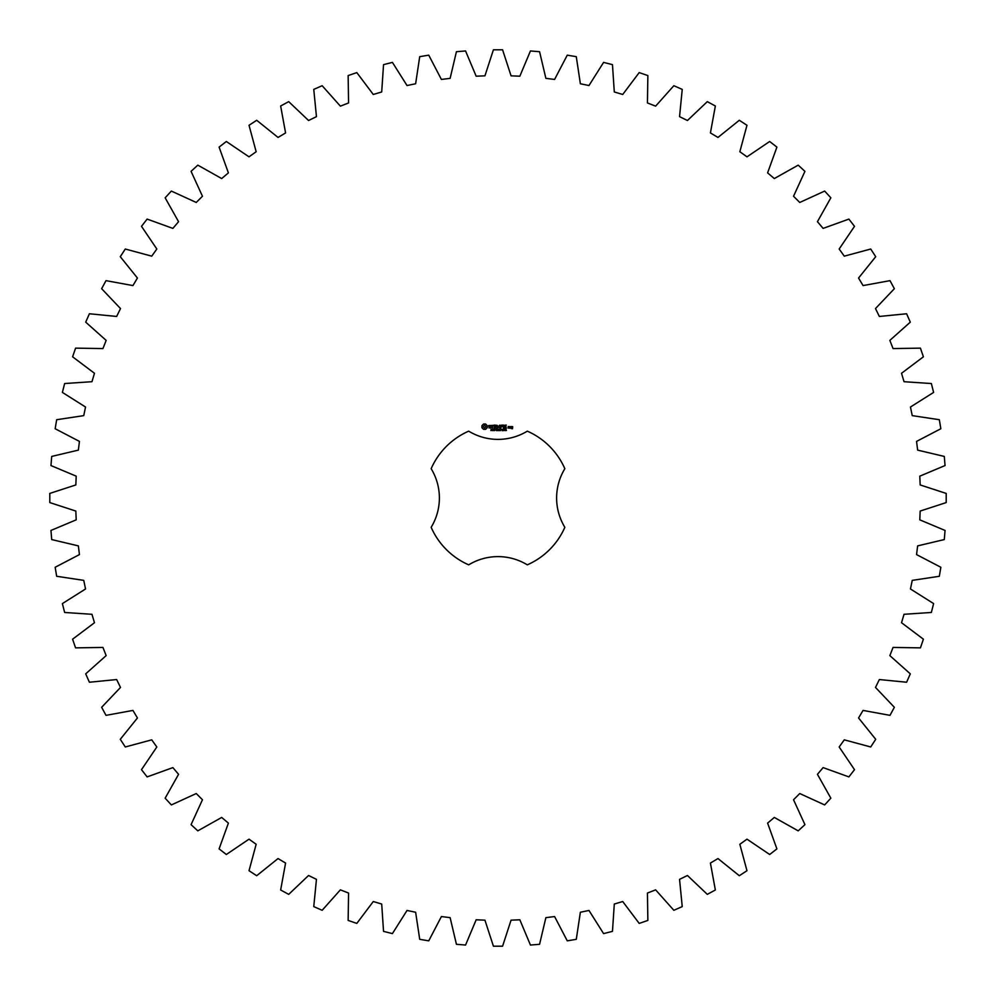 <?xml version="1.0" encoding="UTF-8"?>
<svg xmlns="http://www.w3.org/2000/svg" width="996" height="996" viewBox="0 0 996 996"><rect width="100%" height="100%" fill="white"/><g stroke="black" fill="none" stroke-linecap="round" stroke-linejoin="round"><path stroke-width="1.49" d="M946.2 502.582L946.2 493.418L920.167 484.94L919.794 476.163L945.042 465.555L944.295 456.429L917.64 450.117L916.557 441.402L940.847 428.741L939.328 419.714L912.249 415.631L910.456 407.028L933.613 392.412L931.36 383.535L904.032 381.705L901.529 373.276L923.404 356.805L920.428 348.139L893.051 348.563L889.851 340.383L910.294 322.156L906.609 313.765L879.356 316.454L875.496 308.561L894.358 288.703L890.001 280.648L863.059 285.578L858.564 278.033L875.721 256.694L870.716 249.025L844.272 256.159L839.167 249.012L854.506 226.329L848.878 219.095L823.119 228.395L817.442 221.685L830.851 197.806L824.651 191.07L799.751 202.462L793.538 196.249L804.93 171.349L798.194 165.149L774.315 178.558L767.605 172.881L776.905 147.122L769.671 141.494L746.988 156.833L739.841 151.728L746.975 125.284L739.306 120.279L717.967 137.436L710.422 132.941L715.352 105.999L707.297 101.642L687.439 120.504L679.546 116.644L682.235 89.391L673.844 85.706L655.617 106.149L647.437 102.949L647.861 75.572L639.195 72.596L622.724 94.471L614.295 91.968L612.465 64.64L603.588 62.387L588.972 85.544L580.369 83.751L576.286 56.672L567.259 55.154L554.598 79.443L545.883 78.36L539.571 51.705L530.445 50.958L519.837 76.206L511.06 75.833L502.582 49.8L493.418 49.8L484.94 75.833L476.163 76.206L465.555 50.958L456.429 51.705L450.117 78.36L441.402 79.443L428.741 55.154L419.714 56.672L415.631 83.751L407.028 85.544L392.412 62.387L383.535 64.64L381.705 91.968L373.276 94.471L356.805 72.596L348.139 75.572L348.563 102.949L340.383 106.149L322.156 85.706L313.765 89.391L316.454 116.644L308.561 120.504L288.703 101.642L280.648 105.999L285.578 132.941L278.033 137.436L256.694 120.279L249.025 125.284L256.159 151.728L249.012 156.833L226.329 141.494L219.095 147.122L228.395 172.881L221.685 178.558L197.806 165.149L191.07 171.349L202.462 196.249L196.249 202.462L171.349 191.07L165.149 197.806L178.558 221.685L172.881 228.395L147.122 219.095L141.494 226.329L156.833 249.012L151.728 256.159L125.284 249.025L120.279 256.694L137.436 278.033L132.941 285.578L105.999 280.648L101.642 288.703L120.504 308.561L116.644 316.454L89.391 313.765L85.706 322.156L106.149 340.383L102.949 348.563L75.572 348.139L72.596 356.805L94.471 373.276L91.968 381.705L64.64 383.535L62.387 392.412L85.544 407.028L83.751 415.631L56.672 419.714L55.154 428.741L79.443 441.402L78.36 450.117L51.705 456.429L50.958 465.555L76.206 476.163L75.833 484.94L49.8 493.418L49.8 502.582L75.833 511.06L76.206 519.837L50.958 530.445L51.705 539.571L78.36 545.883L79.443 554.598L55.154 567.259L56.672 576.286L83.751 580.369L85.544 588.972L62.387 603.588L64.64 612.465L91.968 614.295L94.471 622.724L72.596 639.195L75.572 647.861L102.949 647.437L106.149 655.617L85.706 673.844L89.391 682.235L116.644 679.546L120.504 687.439L101.642 707.297L105.999 715.352L132.941 710.422L137.436 717.967L120.279 739.306L125.284 746.975L151.728 739.841L156.833 746.988L141.494 769.671L147.122 776.905L172.881 767.605L178.558 774.315L165.149 798.194L171.349 804.93L196.249 793.538L202.462 799.751L191.07 824.651L197.806 830.851L221.685 817.442L228.395 823.119L219.095 848.878L226.329 854.506L249.012 839.167L256.159 844.272L249.025 870.716L256.694 875.721L278.033 858.564L285.578 863.059L280.648 890.001L288.703 894.358L308.561 875.496L316.454 879.356L313.765 906.609L322.156 910.294L340.383 889.851L348.563 893.051L348.139 920.428L356.805 923.404L373.276 901.529L381.705 904.032L383.535 931.36L392.412 933.613L407.028 910.456L415.631 912.249L419.714 939.328L428.741 940.847L441.402 916.557L450.117 917.64L456.429 944.295L465.555 945.042L476.163 919.794L484.94 920.167L493.418 946.2L502.582 946.2L511.06 920.167L519.837 919.794L530.445 945.042L539.571 944.295L545.883 917.64L554.598 916.557L567.259 940.847L576.286 939.328L580.369 912.249L588.972 910.456L603.588 933.613L612.465 931.36L614.295 904.032L622.724 901.529L639.195 923.404L647.861 920.428L647.437 893.051L655.617 889.851L673.844 910.294L682.235 906.609L679.546 879.356L687.439 875.496L707.297 894.358L715.352 890.001L710.422 863.059L717.967 858.564L739.306 875.721L746.975 870.716L739.841 844.272L746.988 839.167L769.671 854.506L776.905 848.878L767.605 823.119L774.315 817.442L798.194 830.851L804.93 824.651L793.538 799.751L799.751 793.538L824.651 804.93L830.851 798.194L817.442 774.315L823.119 767.605L848.878 776.905L854.506 769.671L839.167 746.988L844.272 739.841L870.716 746.975L875.721 739.306L858.564 717.967L863.059 710.422L890.001 715.352L894.358 707.297L875.496 687.439L879.356 679.546L906.609 682.235L910.294 673.844L889.851 655.617L893.051 647.437L920.428 647.861L923.404 639.195L901.529 622.724L904.032 614.295L931.36 612.465L933.613 603.588L910.456 588.972L912.249 580.369L939.328 576.286L940.847 567.259L916.557 554.598L917.64 545.883L944.295 539.571L945.042 530.445L919.794 519.837L920.167 511.06L946.2 502.582M468.693 431.156A72.982 72.982 0 0 0 431.156 468.693A56.311 56.311 0 0 1 431.156 527.307A72.982 72.982 0 0 0 468.693 564.844A56.311 56.311 0 0 1 527.307 564.844A72.982 72.982 0 0 0 564.844 527.307A56.311 56.311 0 0 1 564.844 468.693A72.982 72.982 0 0 0 527.307 431.156A56.311 56.311 0 0 1 468.693 431.156M483.57 424.01L481.927 425.666L481.927 427.695L483.57 429.338L485.6 429.338L487.256 427.695L487.256 425.666L485.6 424.01L483.57 424.01M491.862 429.973L490.829 430.533L491.75 430.247L490.991 429.264L491.862 429.973M493.157 429.413L492.248 430.621L492.248 429.176L493.157 429.413M494.551 429.176L494.551 430.621L493.63 429.338L493.443 430.621L493.443 429.176L494.365 430.359L494.551 429.176M497.041 429.899L496.506 430.658L495.747 429.899L496.506 429.151L497.041 429.513L496.095 429.475L496.095 430.334L497.041 429.899M488.787 425.541L488.787 426.45L490.767 427.16L488.936 427.882L491.115 427.832L491.115 426.911L489.136 426.201L490.966 425.479L488.787 425.541M491.588 425.454L492.46 425.454L492.634 428.255L492.808 425.454L493.854 425.28L491.588 425.454M494.489 425.105L494.327 428.081L496.245 428.255L494.676 427.906L494.676 426.848L496.07 426.674L494.676 426.5L494.676 425.454L496.419 425.28L494.489 425.105M498.872 429.176L498.685 430.621L498.162 429.425L497.651 430.621L497.265 429.176L497.776 430.384L498.261 429.176L498.56 430.397L498.872 429.176M500.44 429.176L500.44 430.621L500.253 429.923L499.345 430.621L499.345 429.176L500.44 429.176M502.557 429.338L502.171 430.658L501.797 429.338L502.557 429.338M503.939 430.459L502.955 430.621L503.677 429.562L502.992 429.239L503.939 430.459M505.134 430.011L504.325 430.533L504.35 429.264L505.134 430.011M506.466 430.459L505.482 430.621L506.205 429.562L505.52 429.239L506.466 430.459M499.569 425.192L498.473 427.035L497.054 425.28L497.228 428.255L497.402 425.927L498.473 427.558L499.544 425.915L499.892 428.068L499.569 425.192M502.532 425.105L500.615 425.28L500.789 428.255L500.963 426.861L502.37 426.674L500.963 426.5L500.963 425.454L502.532 425.105M503.441 425.105L503.441 428.255L503.441 425.105M506.279 425.105L504.362 425.28L504.536 428.255L506.466 428.081L504.723 427.906L504.723 426.848L506.117 426.674L504.723 426.5L504.723 425.454L506.279 425.105M509.454 428.081L509.454 426.674L508.246 426.5L508.085 428.081L509.454 428.081M509.94 426.5L509.94 428.255L511.147 426.886L509.94 426.5M511.483 426.5L512.342 428.392L511.309 428.566L512.517 428.741L512.691 426.674L511.483 426.5M484.591 425.267L485.998 426.674L484.591 428.081L483.185 426.674L484.591 425.267M502.42 430.347L502.021 429.351L502.42 430.347M505.009 430.235L504.374 430.21L505.009 430.235M508.433 426.848L509.105 427.906L508.433 426.848M511.67 426.848L512.342 427.359L511.67 426.848"/></g></svg>
